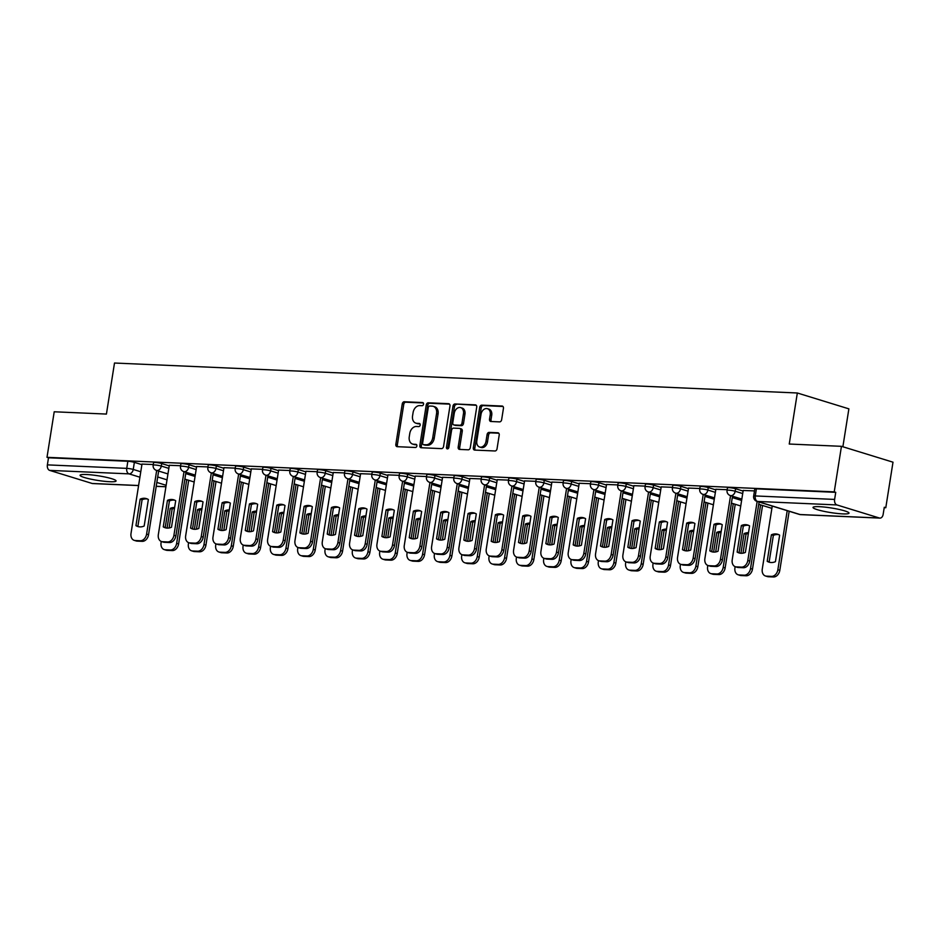 <?xml version="1.0" encoding="UTF-8"?>
<svg xmlns="http://www.w3.org/2000/svg" width="940" height="940" viewBox="0 0 940 940"><rect width="100%" height="100%" fill="white"/><g stroke="black" fill="none" stroke-linecap="round" stroke-linejoin="round"><path stroke-width="1.41" d="M423.552 404.177A1.61 1.187 -72.9 0 0 422.601 402.555L404.329 401.756A2.291 1.692 -72.9 0 0 402.25 403.918L395.846 444.362A2.291 1.692 -72.9 0 0 396.892 446.629A2.291 1.692 -72.9 0 0 397.209 446.688L415.48 447.487A1.61 1.187 -72.9 0 0 415.974 444.338L413.612 444.232A7.344 5.429 -72.9 0 1 412.589 444.056A7.344 5.429 -72.9 0 1 409.253 436.806L409.781 433.434A7.344 5.429 -72.9 0 1 416.42 426.49L418.794 426.596A1.61 1.187 -72.9 0 0 419.287 423.447L416.925 423.341A7.344 5.429 -72.9 0 1 415.903 423.164A7.344 5.429 -72.9 0 1 412.554 415.915L413.095 412.543A7.344 5.429 -72.9 0 1 419.734 405.598L422.095 405.692A1.61 1.187 -72.9 0 0 423.552 404.177M86.351 474.512A18.224 2.315 -171 0 0 80.076 475.264A18.224 2.315 -171 0 0 90.393 479.048A18.224 2.315 -171 0 0 109.804 481.727A18.224 2.315 -171 0 0 116.078 480.974A18.224 2.315 -171 0 0 105.762 477.191A18.224 2.315 -171 0 0 86.351 474.512M819.292 506.672A18.224 2.315 -171 0 0 813.018 507.436A18.224 2.315 -171 0 0 823.323 511.207A18.224 2.315 -171 0 0 842.734 513.886A18.224 2.315 -171 0 0 849.008 513.134A18.224 2.315 -171 0 0 838.692 509.351A18.224 2.315 -171 0 0 819.292 506.672M499.575 421.884A2.291 1.692 -72.9 0 0 501.643 419.71L503.44 408.36A2.291 1.692 -72.9 0 0 502.395 406.092A2.291 1.692 -72.9 0 0 502.078 406.045L481.785 405.152A2.291 1.692 -72.9 0 0 479.717 407.326L473.314 447.757A2.291 1.692 -72.9 0 0 474.348 450.025A2.291 1.692 -72.9 0 0 474.677 450.084L494.957 450.977A2.291 1.692 -72.9 0 0 497.037 448.803L499.211 435.103A2.291 1.692 -72.9 0 0 498.165 432.835A2.291 1.692 -72.9 0 0 497.848 432.776L489.164 432.4A2.291 1.692 -72.9 0 0 487.085 434.562L486.004 441.365A6.133 4.535 -72.9 0 1 479.6 447.029A6.133 4.535 -72.9 0 1 476.815 440.954L481.022 414.34A6.133 4.535 -72.9 0 1 487.425 408.677A6.133 4.535 -72.9 0 1 490.222 414.74L489.517 419.181A2.291 1.692 -72.9 0 0 490.562 421.449A2.291 1.692 -72.9 0 0 490.892 421.496L499.575 421.884M47 457.322L54.215 411.779L106.42 414.07L114.504 363.028L797.332 392.99L789.248 444.032L841.453 446.324L834.238 491.867L47 457.322L48.504 457.78L47.376 464.877L126.736 468.367A4.676 0.599 9 0 1 133.245 469.448L140.777 471.763M449.966 406.021A2.291 1.692 -72.9 0 0 448.921 403.754A2.291 1.692 -72.9 0 0 448.603 403.695L428.311 402.802A2.291 1.692 -72.9 0 0 426.243 404.976L419.828 445.419A2.291 1.692 -72.9 0 0 420.873 447.687A2.291 1.692 -72.9 0 0 421.19 447.734L441.483 448.627A2.291 1.692 -72.9 0 0 443.562 446.453L449.966 406.021M455.054 403.977L475.335 404.87A2.291 1.692 -72.9 0 1 475.663 404.917A2.291 1.692 -72.9 0 1 476.709 407.185L470.294 447.628A2.291 1.692 -72.9 0 1 468.226 449.802L459.543 449.414A2.291 1.692 -72.9 0 1 459.225 449.367A2.291 1.692 -72.9 0 1 458.18 447.099L460.776 430.696A2.291 1.692 -72.9 0 0 459.731 428.429A2.291 1.692 -72.9 0 0 459.413 428.37L453.656 428.123A2.291 1.692 -72.9 0 0 451.576 430.297L448.873 447.37A1.61 1.187 -72.9 0 1 446.465 447.264L452.974 406.151A2.291 1.692 -72.9 0 1 455.054 403.977L476.251 405.305M841.453 446.324L893 462.186L885.786 507.729L884.223 507.659M842.875 446.759L848.879 408.853L797.332 392.99M834.238 491.867L835.742 492.337L834.614 499.422A4.676 3.09 92.5 0 0 836.894 504.933L879.429 518.022A4.676 3.09 92.5 0 0 879.946 518.105A4.676 3.09 92.5 0 0 883.154 514.368L884.282 507.271L885.786 507.729M48.504 457.78L127.852 461.27A4.676 0.599 9 0 1 134.361 462.351L141.893 464.666M138.579 485.581L92.708 483.56A4.676 3.09 -87.5 0 1 92.191 483.477L49.655 470.388A4.676 3.09 -87.5 0 1 47.376 464.877M180.609 465.723L169.317 465.288M207.94 466.922L196.648 466.487M235.258 468.12L223.967 467.685M262.589 469.319L251.297 468.884M289.92 470.517L278.628 470.082M317.25 471.716L305.947 471.281M344.569 472.914L333.277 472.491M371.899 474.124L360.607 473.69M399.23 475.323L387.938 474.888M426.548 476.521L415.257 476.087M453.879 477.72L442.587 477.285M481.21 478.918L469.918 478.484M508.54 480.117L497.248 479.682M535.859 481.315L524.567 480.88M563.189 482.514L551.898 482.079M590.52 483.712L579.228 483.278M617.85 484.911L606.559 484.476M645.169 486.109L633.877 485.674M672.5 487.308L661.208 486.873M699.83 488.506L688.538 488.072M727.161 489.705L715.857 489.27M754.479 490.903L743.188 490.469M735.573 488.73L735.174 491.244A4.676 0.599 9 0 0 730.11 490.281A4.676 0.599 9 0 0 727.055 490.363L727.454 487.848A4.676 0.599 -171 0 1 730.509 487.766A4.676 0.599 -171 0 1 735.573 488.73L743.093 491.044M708.243 487.531L707.843 490.046A4.676 0.599 9 0 0 702.779 489.082A4.676 0.599 9 0 0 699.724 489.164L700.124 486.65A4.676 0.599 -171 0 1 703.179 486.568A4.676 0.599 -171 0 1 708.243 487.531L715.775 489.846M680.913 486.332L680.513 488.847A4.676 0.599 9 0 0 675.449 487.884A4.676 0.599 9 0 0 672.394 487.966L672.793 485.451A4.676 0.599 -171 0 1 675.848 485.369A4.676 0.599 -171 0 1 680.913 486.332L688.444 488.647M653.582 485.134L653.183 487.649A4.676 0.599 9 0 0 648.13 486.685A4.676 0.599 9 0 0 645.063 486.767L645.463 484.241A4.676 0.599 -171 0 1 648.53 484.171A4.676 0.599 -171 0 1 653.582 485.134L661.114 487.449M626.263 483.936L625.864 486.45A4.676 0.599 9 0 0 620.8 485.487A4.676 0.599 9 0 0 617.745 485.569L618.144 483.043A4.676 0.599 -171 0 1 621.199 482.972A4.676 0.599 -171 0 1 626.263 483.936L633.795 486.25M598.933 482.737L598.533 485.252A4.676 0.599 9 0 0 593.469 484.288A4.676 0.599 9 0 0 590.414 484.37L590.813 481.844A4.676 0.599 -171 0 1 593.869 481.774A4.676 0.599 -171 0 1 598.933 482.737L606.465 485.052M571.602 481.538L571.203 484.053A4.676 0.599 9 0 0 566.139 483.089A4.676 0.599 9 0 0 563.084 483.172L563.483 480.646A4.676 0.599 -171 0 1 566.538 480.575A4.676 0.599 -171 0 1 571.602 481.538L579.134 483.853M544.272 480.34L543.884 482.855A4.676 0.599 9 0 0 538.82 481.891A4.676 0.599 9 0 0 535.765 481.973L536.153 479.447A4.676 0.599 -171 0 1 539.219 479.377A4.676 0.599 -171 0 1 544.272 480.34L551.803 482.655M516.953 479.13L516.553 481.656A4.676 0.599 9 0 0 511.489 480.693A4.676 0.599 9 0 0 508.434 480.763L508.834 478.248A4.676 0.599 -171 0 1 511.889 478.178A4.676 0.599 -171 0 1 516.953 479.13L524.485 481.456M489.623 477.931L489.223 480.457A4.676 0.599 9 0 0 484.159 479.494A4.676 0.599 9 0 0 481.104 479.565L481.503 477.05A4.676 0.599 -171 0 1 484.558 476.968A4.676 0.599 -171 0 1 489.623 477.931L497.154 480.258M462.292 476.733L461.893 479.259A4.676 0.599 9 0 0 456.828 478.296A4.676 0.599 9 0 0 453.773 478.366L454.173 475.852A4.676 0.599 -171 0 1 457.228 475.769A4.676 0.599 -171 0 1 462.292 476.733L469.824 479.059M434.973 475.534L434.574 478.061A4.676 0.599 9 0 0 429.51 477.097A4.676 0.599 9 0 0 426.454 477.168L426.854 474.653A4.676 0.599 -171 0 1 429.909 474.571A4.676 0.599 -171 0 1 434.973 475.534L442.493 477.861M407.643 474.336L407.243 476.862A4.676 0.599 9 0 0 402.179 475.899A4.676 0.599 9 0 0 399.124 475.969L399.524 473.454A4.676 0.599 -171 0 1 402.579 473.372A4.676 0.599 -171 0 1 407.643 474.336L415.174 476.651M380.312 473.137L379.913 475.652A4.676 0.599 9 0 0 374.849 474.688A4.676 0.599 9 0 0 371.794 474.771L372.193 472.256A4.676 0.599 -171 0 1 375.248 472.174A4.676 0.599 -171 0 1 380.312 473.137L387.844 475.452M352.982 471.939L352.582 474.453A4.676 0.599 9 0 0 347.53 473.49A4.676 0.599 9 0 0 344.463 473.572L344.863 471.058A4.676 0.599 -171 0 1 347.918 470.975A4.676 0.599 -171 0 1 352.982 471.939L360.514 474.254M325.663 470.74L325.264 473.255A4.676 0.599 9 0 0 320.199 472.291A4.676 0.599 9 0 0 317.144 472.373L317.544 469.859A4.676 0.599 -171 0 1 320.599 469.777A4.676 0.599 -171 0 1 325.663 470.74L333.183 473.055M298.333 469.542L297.933 472.056A4.676 0.599 9 0 0 292.869 471.093A4.676 0.599 9 0 0 289.814 471.175L290.213 468.661A4.676 0.599 -171 0 1 293.268 468.578A4.676 0.599 -171 0 1 298.333 469.542L305.864 471.856M271.002 468.343L270.603 470.858A4.676 0.599 9 0 0 265.538 469.894A4.676 0.599 9 0 0 262.483 469.977L262.883 467.462A4.676 0.599 -171 0 1 265.938 467.38A4.676 0.599 -171 0 1 271.002 468.343L278.534 470.658M243.672 467.145L243.272 469.659A4.676 0.599 9 0 0 238.22 468.696A4.676 0.599 9 0 0 235.153 468.778L235.552 466.264A4.676 0.599 -171 0 1 238.619 466.181A4.676 0.599 -171 0 1 243.672 467.145L251.203 469.46M216.353 465.946L215.953 468.461A4.676 0.599 9 0 0 210.889 467.497A4.676 0.599 9 0 0 207.834 467.579L208.234 465.065A4.676 0.599 -171 0 1 211.288 464.983A4.676 0.599 -171 0 1 216.353 465.946L223.885 468.261M189.022 464.748L188.623 467.262A4.676 0.599 9 0 0 183.559 466.299A4.676 0.599 9 0 0 180.504 466.381L180.903 463.855A4.676 0.599 -171 0 1 183.958 463.784A4.676 0.599 -171 0 1 189.022 464.748L196.554 467.062M161.692 463.549L161.292 466.064A4.676 0.599 9 0 0 156.228 465.1A4.676 0.599 9 0 0 153.173 465.183L153.572 462.656A4.676 0.599 -171 0 1 156.628 462.586A4.676 0.599 -171 0 1 161.692 463.549L169.224 465.864M153.279 464.524L141.987 464.09M835.742 492.337L756.383 488.847A4.676 0.599 -171 0 0 754.773 489.047L753.657 496.144A4.676 0.599 9 0 1 755.266 495.944L834.614 499.422M415.903 423.164L417.407 423.635A7.344 5.429 -72.9 0 0 418.429 423.811L416.925 423.341M420.015 423.87L418.429 423.811M412.589 444.056L414.094 444.526A7.344 5.429 -72.9 0 0 415.116 444.702L413.612 444.232M416.714 444.773L415.116 444.702M423.329 402.978L405.833 402.214A2.291 1.692 -72.9 0 0 403.754 404.388L397.35 444.82A2.291 1.692 -72.9 0 0 397.808 446.712M449.508 404.13L429.815 403.272A2.291 1.692 -72.9 0 0 427.735 405.434L421.332 445.877A2.291 1.692 -72.9 0 0 421.79 447.757M429.709 406.033A1.61 1.187 -72.9 0 0 428.252 407.549L422.636 443.046A1.61 1.187 -72.9 0 0 423.588 444.679L426.079 444.785A7.344 5.429 -72.9 0 0 432.717 437.84L436.56 413.577A7.344 5.429 -72.9 0 0 433.223 406.315A7.344 5.429 -72.9 0 0 432.2 406.139L429.709 406.033M424.657 445.008A1.61 1.187 -72.9 0 0 425.091 445.137L423.588 444.679M433.223 406.315L434.727 406.773A7.344 5.429 -72.9 0 1 438.064 414.035L434.221 438.298A7.344 5.429 -72.9 0 1 427.582 445.243L425.091 445.137M460.917 428.84A2.291 1.692 -72.9 0 1 461.235 428.887A2.291 1.692 -72.9 0 1 462.28 431.155L459.684 447.558A2.291 1.692 -72.9 0 0 460.13 449.449M456.558 404.435A2.291 1.692 -72.9 0 0 454.478 406.609L447.969 447.722A1.61 1.187 -72.9 0 0 448.063 448.697M463.467 413.682A6.133 4.535 -72.9 0 0 460.671 407.608A6.133 4.535 -72.9 0 0 454.267 413.271L452.786 422.659A2.291 1.692 -72.9 0 0 453.832 424.927A2.291 1.692 -72.9 0 0 454.149 424.974L459.907 425.233A2.291 1.692 -72.9 0 0 461.987 423.059L463.467 413.682L464.971 414.14A6.133 4.535 -72.9 0 0 462.174 408.078L460.671 407.608M455.042 425.244A2.291 1.692 -72.9 0 0 455.336 425.385A2.291 1.692 -72.9 0 0 455.653 425.444L454.149 424.974M464.971 414.14L463.49 423.517A2.291 1.692 -72.9 0 1 461.411 425.691L455.653 425.444M487.425 408.677L488.929 409.135A6.133 4.535 -72.9 0 1 491.726 415.198L491.021 419.639A2.291 1.692 -72.9 0 0 491.479 421.52M479.6 447.029L481.104 447.487A6.133 4.535 -72.9 0 0 487.507 441.823L486.004 441.365M498.752 433.211L490.668 432.858A2.291 1.692 -72.9 0 0 488.589 435.032L487.507 441.823M502.982 406.48L483.289 405.61A2.291 1.692 -72.9 0 0 481.221 407.784L474.806 448.227A2.291 1.692 -72.9 0 0 475.264 450.107M174.617 507.541A14.605 10.798 -72.9 0 0 170.199 508.411L167.073 528.092M161.257 541.452L161.069 542.674A7.015 5.182 -72.9 0 0 164.253 549.606A7.015 5.182 -72.9 0 0 165.229 549.771L170.316 549.994A7.015 5.182 -72.9 0 0 176.65 543.355L186.731 479.706M174.499 508.27A14.605 10.798 -72.9 0 0 172.149 509.01L169.141 527.963M188.693 480.305L178.612 543.955A7.015 5.182 107.1 0 1 172.267 550.593L167.191 550.37A7.015 5.182 107.1 0 1 166.216 550.206L164.253 549.606M172.149 509.01L170.199 508.411M140.142 499.152A14.605 10.798 107.1 0 1 146.452 498.635A14.605 10.798 107.1 0 1 148.367 499.516L144.173 526.024A14.605 10.798 107.1 0 1 137.863 526.553A14.605 10.798 107.1 0 1 135.936 525.672L140.142 499.152L142.093 499.751A14.605 10.798 107.1 0 1 147.404 498.999M142.093 499.751L137.898 526.271A14.605 10.798 107.1 0 0 138.862 526.788M158.637 471.058L148.555 534.707A7.015 5.182 107.1 0 1 142.21 541.346L137.134 541.123A7.015 5.182 107.1 0 1 136.159 540.947L134.197 540.347A7.015 5.182 -72.9 0 0 135.172 540.524L140.26 540.747A7.015 5.182 -72.9 0 0 146.593 534.108L148.555 534.707M141.999 464.031L131.013 533.427A7.015 5.182 -72.9 0 0 134.197 540.347M156.675 470.458L146.593 534.108M135.936 525.672L137.898 526.271M201.947 508.74A14.605 10.798 -72.9 0 0 197.518 509.609L194.404 529.29M188.588 542.65L188.388 543.872A7.015 5.182 -72.9 0 0 191.584 550.805A7.015 5.182 -72.9 0 0 192.559 550.969L197.635 551.192A7.015 5.182 -72.9 0 0 203.98 544.554L214.062 480.904M201.83 509.468A14.605 10.798 -72.9 0 0 199.48 510.209L196.472 529.161M216.012 481.503L205.93 545.153A7.015 5.182 107.1 0 1 199.597 551.792L194.51 551.569A7.015 5.182 107.1 0 1 193.534 551.404L191.584 550.805M199.48 510.209L197.518 509.609M229.278 509.938A14.605 10.798 -72.9 0 0 224.848 510.808L221.734 530.489M215.906 543.849L215.718 545.071A7.015 5.182 -72.9 0 0 218.914 552.003A7.015 5.182 -72.9 0 0 219.889 552.168L224.966 552.391A7.015 5.182 -72.9 0 0 231.311 545.752L241.392 482.103M229.16 510.667A14.605 10.798 -72.9 0 0 226.799 511.407L223.802 530.36M243.343 482.702L233.261 546.351A7.015 5.182 107.1 0 1 226.916 552.99L221.84 552.767A7.015 5.182 107.1 0 1 220.865 552.603L218.914 552.003M226.799 511.407L224.848 510.808M256.596 511.137A14.605 10.798 -72.9 0 0 252.179 512.006L249.065 531.688M243.237 545.047L243.049 546.269A7.015 5.182 -72.9 0 0 246.245 553.202A7.015 5.182 -72.9 0 0 247.208 553.366L252.296 553.59A7.015 5.182 -72.9 0 0 258.641 546.951L268.723 483.301M256.479 511.865A14.605 10.798 -72.9 0 0 254.129 512.606L251.133 531.558M270.673 483.9L260.591 547.55A7.015 5.182 107.1 0 1 254.246 554.189L249.171 553.966A7.015 5.182 107.1 0 1 248.195 553.801L246.245 553.202M254.129 512.606L252.179 512.006M167.461 500.35A14.605 10.798 107.1 0 1 173.783 499.833A14.605 10.798 107.1 0 1 175.698 500.714L171.503 527.222A14.605 10.798 107.1 0 1 165.193 527.751A14.605 10.798 107.1 0 1 163.266 526.87L167.461 500.35L169.423 500.961A14.605 10.798 107.1 0 1 174.734 500.197M169.423 500.961L165.217 527.469A14.605 10.798 107.1 0 0 166.18 527.986M185.956 472.256L175.874 535.906A7.015 5.182 107.1 0 1 169.541 542.545L164.453 542.321A7.015 5.182 107.1 0 1 163.478 542.157L161.527 541.546A7.015 5.182 -72.9 0 0 162.503 541.722L167.579 541.945A7.015 5.182 -72.9 0 0 173.924 535.307L175.874 535.906M169.329 465.23L158.331 534.625A7.015 5.182 -72.9 0 0 161.527 541.546M184.005 471.657L173.924 535.307M163.266 526.87L165.217 527.469M194.792 501.549A14.605 10.798 107.1 0 1 201.101 501.032A14.605 10.798 107.1 0 1 203.028 501.913L198.822 528.421A14.605 10.798 107.1 0 1 192.512 528.95A14.605 10.798 107.1 0 1 190.597 528.069L194.792 501.549L196.742 502.16A14.605 10.798 107.1 0 1 202.065 501.396M196.742 502.16L192.547 528.668A14.605 10.798 107.1 0 0 193.511 529.185M213.286 473.454L203.204 537.104A7.015 5.182 107.1 0 1 196.859 543.743L191.784 543.52A7.015 5.182 107.1 0 1 190.808 543.355L188.858 542.744A7.015 5.182 -72.9 0 0 189.833 542.921L194.909 543.144A7.015 5.182 -72.9 0 0 201.254 536.505L203.204 537.104M196.648 466.428L185.662 535.823A7.015 5.182 -72.9 0 0 188.858 542.744M211.336 472.855L201.254 536.505M190.597 528.069L192.547 528.668M222.122 502.747A14.605 10.798 107.1 0 1 228.432 502.23A14.605 10.798 107.1 0 1 230.359 503.112L226.152 529.62A14.605 10.798 107.1 0 1 219.843 530.148A14.605 10.798 107.1 0 1 217.927 529.267L222.122 502.747L224.072 503.358A14.605 10.798 107.1 0 1 229.395 502.595M224.072 503.358L219.878 529.866A14.605 10.798 107.1 0 0 220.841 530.383M240.617 474.653L230.535 538.303A7.015 5.182 107.1 0 1 224.19 544.942L219.114 544.718A7.015 5.182 107.1 0 1 218.139 544.554L216.188 543.943A7.015 5.182 -72.9 0 0 217.152 544.119L222.239 544.342A7.015 5.182 -72.9 0 0 228.584 537.704L230.535 538.303M223.979 467.627L212.992 537.022A7.015 5.182 -72.9 0 0 216.188 543.943M238.666 474.054L228.584 537.704M217.927 529.267L219.878 529.866M283.927 512.335A14.605 10.798 -72.9 0 0 279.509 513.205L276.384 532.886M270.567 546.258L270.379 547.468A7.015 5.182 -72.9 0 0 273.563 554.4A7.015 5.182 -72.9 0 0 274.539 554.565L279.627 554.788A7.015 5.182 -72.9 0 0 285.96 548.149L296.041 484.5M283.81 513.064A14.605 10.798 -72.9 0 0 281.459 513.804L278.452 532.757M298.004 485.111L287.922 548.749A7.015 5.182 107.1 0 1 281.577 555.387L276.489 555.164A7.015 5.182 107.1 0 1 275.526 555L273.563 554.4M281.459 513.804L279.509 513.205M311.257 513.546A14.605 10.798 -72.9 0 0 306.828 514.403L303.714 534.085M297.898 547.456L297.698 548.666A7.015 5.182 -72.9 0 0 300.894 555.599A7.015 5.182 -72.9 0 0 301.869 555.763L306.945 555.986A7.015 5.182 -72.9 0 0 313.29 549.348L323.372 485.698M311.14 514.262A14.605 10.798 -72.9 0 0 308.79 515.003L305.782 533.955M325.322 486.309L315.241 549.947A7.015 5.182 107.1 0 1 308.907 556.586L303.82 556.363A7.015 5.182 107.1 0 1 302.845 556.198L300.894 555.599M308.79 515.003L306.828 514.403M249.453 503.957A14.605 10.798 107.1 0 1 255.762 503.429A14.605 10.798 107.1 0 1 257.678 504.31L253.483 530.83A14.605 10.798 107.1 0 1 247.173 531.347A14.605 10.798 107.1 0 1 245.246 530.466L249.453 503.957L251.403 504.557A14.605 10.798 107.1 0 1 256.714 503.793M251.403 504.557L247.208 531.065A14.605 10.798 107.1 0 0 248.172 531.582M267.947 475.852L257.865 539.501A7.015 5.182 107.1 0 1 251.52 546.14L246.433 545.917A7.015 5.182 107.1 0 1 245.469 545.752L243.507 545.153A7.015 5.182 -72.9 0 0 244.482 545.317L249.57 545.541A7.015 5.182 -72.9 0 0 255.903 538.902L257.865 539.501M251.309 468.825L240.311 538.221A7.015 5.182 -72.9 0 0 243.507 545.153M265.985 475.252L255.903 538.902M245.246 530.466L247.208 531.065M276.771 505.156A14.605 10.798 107.1 0 1 283.093 504.627A14.605 10.798 107.1 0 1 285.008 505.509L280.813 532.028A14.605 10.798 107.1 0 1 274.492 532.545A14.605 10.798 107.1 0 1 272.577 531.664L276.771 505.156L278.733 505.755A14.605 10.798 107.1 0 1 284.045 504.991M278.733 505.755L274.527 532.263A14.605 10.798 107.1 0 0 275.49 532.78M295.266 477.05L285.184 540.7A7.015 5.182 107.1 0 1 278.851 547.339L273.763 547.115A7.015 5.182 107.1 0 1 272.788 546.951L270.838 546.351A7.015 5.182 -72.9 0 0 271.813 546.516L276.889 546.739A7.015 5.182 -72.9 0 0 283.234 540.101L285.184 540.7M278.639 470.024L267.642 539.419A7.015 5.182 -72.9 0 0 270.838 546.351M293.315 476.451L283.234 540.101M272.577 531.664L274.527 532.263M338.576 514.744A14.605 10.798 -72.9 0 0 334.158 515.602L331.045 535.283M325.216 548.654L325.029 549.865A7.015 5.182 -72.9 0 0 328.224 556.797A7.015 5.182 -72.9 0 0 329.2 556.962L334.276 557.185A7.015 5.182 -72.9 0 0 340.621 550.546L350.702 486.897M338.471 515.461A14.605 10.798 -72.9 0 0 336.109 516.201L333.113 535.154M352.653 487.507L342.571 551.157A7.015 5.182 107.1 0 1 336.226 557.784L331.15 557.561A7.015 5.182 107.1 0 1 330.175 557.397L328.224 556.797M336.109 516.201L334.158 515.602M365.907 515.942A14.605 10.798 -72.9 0 0 361.489 516.8L358.375 536.481M352.547 549.853L352.359 551.063A7.015 5.182 -72.9 0 0 355.543 557.996A7.015 5.182 -72.9 0 0 356.519 558.16L361.606 558.384A7.015 5.182 -72.9 0 0 367.951 551.745L378.033 488.107M365.789 516.659A14.605 10.798 -72.9 0 0 363.439 517.399L360.443 536.352M379.983 488.706L369.902 552.356A7.015 5.182 107.1 0 1 363.557 558.983L358.481 558.76A7.015 5.182 107.1 0 1 357.505 558.595L355.543 557.996M363.439 517.399L361.489 516.8M393.237 517.141A14.605 10.798 -72.9 0 0 388.819 517.999L385.694 537.68M379.878 551.052L379.678 552.262A7.015 5.182 -72.9 0 0 382.874 559.194A7.015 5.182 -72.9 0 0 383.849 559.359L388.925 559.582A7.015 5.182 -72.9 0 0 395.27 552.943L405.352 489.305M393.12 517.87A14.605 10.798 -72.9 0 0 390.77 518.598L387.762 537.551M407.314 489.905L397.232 553.554A7.015 5.182 107.1 0 1 390.887 560.181L385.799 559.958A7.015 5.182 107.1 0 1 384.836 559.793L382.874 559.194M390.77 518.598L388.819 517.999M420.568 518.34A14.605 10.798 -72.9 0 0 416.138 519.197L413.024 538.879M407.208 552.25L407.008 553.46A7.015 5.182 -72.9 0 0 410.204 560.393A7.015 5.182 -72.9 0 0 411.18 560.557L416.255 560.78A7.015 5.182 -72.9 0 0 422.601 554.154L432.682 490.504M420.45 519.068A14.605 10.798 -72.9 0 0 418.1 519.797L415.092 538.761M434.632 491.103L424.551 554.753A7.015 5.182 107.1 0 1 418.206 561.38L413.13 561.168A7.015 5.182 107.1 0 1 412.155 560.992L410.204 560.393M418.1 519.797L416.138 519.197M447.887 519.538A14.605 10.798 -72.9 0 0 443.469 520.396L440.355 540.077M434.527 553.448L434.339 554.659A7.015 5.182 -72.9 0 0 437.535 561.591A7.015 5.182 -72.9 0 0 438.51 561.756L443.586 561.979A7.015 5.182 -72.9 0 0 449.931 555.352L460.013 491.702M447.781 520.266A14.605 10.798 -72.9 0 0 445.419 520.995L442.423 539.96M461.963 492.302L451.882 555.951A7.015 5.182 107.1 0 1 445.537 562.59L440.461 562.367A7.015 5.182 107.1 0 1 439.485 562.191L437.535 561.591M445.419 520.995L443.469 520.396M475.217 520.736A14.605 10.798 -72.9 0 0 470.799 521.594L467.673 541.276M461.857 554.647L461.669 555.857A7.015 5.182 -72.9 0 0 464.853 562.79A7.015 5.182 -72.9 0 0 465.829 562.954L470.916 563.178A7.015 5.182 -72.9 0 0 477.25 556.551L487.331 492.901M475.099 521.465A14.605 10.798 -72.9 0 0 472.75 522.194L469.753 541.158M489.294 493.5L479.212 557.15A7.015 5.182 107.1 0 1 472.867 563.788L467.791 563.565A7.015 5.182 107.1 0 1 466.816 563.389L464.853 562.79M472.75 522.194L470.799 521.594M502.548 521.935A14.605 10.798 -72.9 0 0 498.13 522.793L495.004 542.474M489.188 555.846L488.988 557.056A7.015 5.182 -72.9 0 0 492.184 563.988A7.015 5.182 -72.9 0 0 493.159 564.164L498.235 564.376A7.015 5.182 -72.9 0 0 504.58 557.749L514.662 494.099M502.43 522.663A14.605 10.798 -72.9 0 0 500.08 523.392L497.072 542.356M516.612 494.699L506.543 558.348A7.015 5.182 107.1 0 1 500.197 564.987L495.11 564.764A7.015 5.182 107.1 0 1 494.135 564.587L492.184 563.988M500.08 523.392L498.13 522.793M529.878 523.134A14.605 10.798 -72.9 0 0 525.448 523.991L522.335 543.673M516.506 557.044L516.319 558.266A7.015 5.182 -72.9 0 0 519.514 565.187A7.015 5.182 -72.9 0 0 520.49 565.363L525.566 565.586A7.015 5.182 -72.9 0 0 531.911 558.947L541.992 495.298M529.761 523.862A14.605 10.798 -72.9 0 0 527.411 524.591L524.403 543.555M543.943 495.897L533.861 559.547A7.015 5.182 107.1 0 1 527.516 566.186L522.44 565.962A7.015 5.182 107.1 0 1 521.465 565.786L519.514 565.187M527.411 524.591L525.448 523.991M304.102 506.355A14.605 10.798 107.1 0 1 310.412 505.826A14.605 10.798 107.1 0 1 312.339 506.707L308.132 533.227A14.605 10.798 107.1 0 1 301.822 533.744A14.605 10.798 107.1 0 1 299.907 532.863L304.102 506.355L306.052 506.954A14.605 10.798 107.1 0 1 311.375 506.19M306.052 506.954L301.857 533.462A14.605 10.798 107.1 0 0 302.821 533.979M322.596 478.248L312.515 541.898A7.015 5.182 107.1 0 1 306.17 548.537L301.094 548.314A7.015 5.182 107.1 0 1 300.118 548.149L298.168 547.55A7.015 5.182 -72.9 0 0 299.143 547.715L304.219 547.938A7.015 5.182 -72.9 0 0 310.564 541.299L312.515 541.898M305.958 471.222L294.972 540.618A7.015 5.182 -72.9 0 0 298.168 547.55M320.646 477.649L310.564 541.299M299.907 532.863L301.857 533.462M331.432 507.553A14.605 10.798 107.1 0 1 337.742 507.024A14.605 10.798 107.1 0 1 339.669 507.906L335.463 534.425A14.605 10.798 107.1 0 1 329.153 534.942A14.605 10.798 107.1 0 1 327.226 534.061L331.432 507.553L333.383 508.152A14.605 10.798 107.1 0 1 338.706 507.389M333.383 508.152L329.188 534.66A14.605 10.798 107.1 0 0 330.152 535.177M349.927 479.447L339.845 543.097A7.015 5.182 107.1 0 1 333.5 549.736L328.424 549.512A7.015 5.182 107.1 0 1 327.449 549.348L325.487 548.749A7.015 5.182 -72.9 0 0 326.462 548.913L331.55 549.136A7.015 5.182 -72.9 0 0 337.895 542.498L339.845 543.097M333.289 472.421L322.303 541.816A7.015 5.182 -72.9 0 0 325.487 548.749M347.964 478.848L337.895 542.498M327.226 534.061L329.188 534.66M358.763 508.752A14.605 10.798 107.1 0 1 365.072 508.235A14.605 10.798 107.1 0 1 366.988 509.116L362.793 535.624A14.605 10.798 107.1 0 1 356.483 536.141A14.605 10.798 107.1 0 1 354.556 535.26L358.763 508.752L360.713 509.351A14.605 10.798 107.1 0 1 366.024 508.587M360.713 509.351L356.507 535.859A14.605 10.798 107.1 0 0 357.47 536.376M377.245 480.646L367.176 544.295A7.015 5.182 107.1 0 1 360.831 550.934L355.743 550.711A7.015 5.182 107.1 0 1 354.768 550.546L352.817 549.947A7.015 5.182 -72.9 0 0 353.793 550.111L358.869 550.335A7.015 5.182 -72.9 0 0 365.214 543.696L367.176 544.295M360.619 473.619L349.621 543.014A7.015 5.182 -72.9 0 0 352.817 549.947M375.295 480.046L365.214 543.696M354.556 535.26L356.507 535.859M386.082 509.95A14.605 10.798 107.1 0 1 392.403 509.433A14.605 10.798 107.1 0 1 394.318 510.314L390.123 536.822A14.605 10.798 107.1 0 1 383.802 537.339A14.605 10.798 107.1 0 1 381.887 536.458L386.082 509.95L388.044 510.549A14.605 10.798 107.1 0 1 393.355 509.786M388.044 510.549L383.837 537.057A14.605 10.798 107.1 0 0 384.801 537.574M404.576 481.856L394.495 545.494A7.015 5.182 107.1 0 1 388.149 552.133L383.073 551.909A7.015 5.182 107.1 0 1 382.098 551.745L380.148 551.145A7.015 5.182 -72.9 0 0 381.123 551.31L386.199 551.533A7.015 5.182 -72.9 0 0 392.544 544.894L394.495 545.494M387.95 474.818L376.952 544.213A7.015 5.182 -72.9 0 0 380.148 551.145M402.626 481.245L392.544 544.894M381.887 536.458L383.837 537.057M413.412 511.149A14.605 10.798 107.1 0 1 419.722 510.632A14.605 10.798 107.1 0 1 421.649 511.513L417.442 538.021A14.605 10.798 107.1 0 1 411.132 538.538A14.605 10.798 107.1 0 1 409.217 537.657L413.412 511.149L415.363 511.748A14.605 10.798 107.1 0 1 420.685 510.996M415.363 511.748L411.168 538.256A14.605 10.798 107.1 0 0 412.131 538.773M431.906 483.054L421.825 546.704A7.015 5.182 107.1 0 1 415.48 553.331L410.404 553.108A7.015 5.182 107.1 0 1 409.429 552.943L407.478 552.344A7.015 5.182 -72.9 0 0 408.454 552.509L413.529 552.732A7.015 5.182 -72.9 0 0 419.875 546.093L421.825 546.704M415.269 476.028L404.282 545.412A7.015 5.182 -72.9 0 0 407.478 552.344M429.956 482.443L419.875 546.093M409.217 537.657L411.168 538.256M440.743 512.347A14.605 10.798 107.1 0 1 447.052 511.83A14.605 10.798 107.1 0 1 448.968 512.711L444.773 539.219A14.605 10.798 107.1 0 1 438.463 539.736A14.605 10.798 107.1 0 1 436.536 538.855L440.743 512.347L442.693 512.946A14.605 10.798 107.1 0 1 448.004 512.194M442.693 512.946L438.498 539.454A14.605 10.798 107.1 0 0 439.462 539.971M459.237 484.253L449.156 547.903A7.015 5.182 107.1 0 1 442.811 554.529L437.735 554.306A7.015 5.182 107.1 0 1 436.759 554.142L434.797 553.543A7.015 5.182 -72.9 0 0 435.772 553.707L440.86 553.93A7.015 5.182 -72.9 0 0 447.193 547.292L449.156 547.903M442.599 477.226L431.613 546.61A7.015 5.182 -72.9 0 0 434.797 553.543M457.275 483.642L447.193 547.292M436.536 538.855L438.498 539.454M468.061 513.546A14.605 10.798 107.1 0 1 474.383 513.029A14.605 10.798 107.1 0 1 476.298 513.91L472.103 540.418A14.605 10.798 107.1 0 1 465.794 540.935A14.605 10.798 107.1 0 1 463.866 540.053L468.061 513.546L470.024 514.145A14.605 10.798 107.1 0 1 475.335 513.393M470.024 514.145L465.817 540.653A14.605 10.798 107.1 0 0 466.781 541.182M486.556 485.451L476.474 549.101A7.015 5.182 107.1 0 1 470.141 555.728L465.053 555.505A7.015 5.182 107.1 0 1 464.078 555.34L462.128 554.741A7.015 5.182 -72.9 0 0 463.103 554.905L468.179 555.129A7.015 5.182 -72.9 0 0 474.524 548.49L476.474 549.101M469.93 478.425L458.931 547.809A7.015 5.182 -72.9 0 0 462.128 554.741M484.605 484.852L474.524 548.49M463.866 540.053L465.817 540.653M495.392 514.744A14.605 10.798 107.1 0 1 501.702 514.227A14.605 10.798 107.1 0 1 503.629 515.108L499.434 541.616A14.605 10.798 107.1 0 1 493.112 542.133A14.605 10.798 107.1 0 1 491.197 541.252L495.392 514.744L497.342 515.343A14.605 10.798 107.1 0 1 502.665 514.591M497.342 515.343L493.147 541.851A14.605 10.798 107.1 0 0 494.111 542.38M513.886 486.65L503.805 550.299A7.015 5.182 107.1 0 1 497.46 556.927L492.384 556.703A7.015 5.182 107.1 0 1 491.409 556.539L489.458 555.939A7.015 5.182 -72.9 0 0 490.433 556.104L495.509 556.327A7.015 5.182 -72.9 0 0 501.854 549.7L503.805 550.299M497.248 479.623L486.262 549.007A7.015 5.182 -72.9 0 0 489.458 555.939M511.936 486.051L501.854 549.7M491.197 541.252L493.147 541.851M557.197 524.332A14.605 10.798 -72.9 0 0 552.779 525.19L549.665 544.883M543.837 558.243L543.649 559.465A7.015 5.182 -72.9 0 0 546.845 566.385A7.015 5.182 -72.9 0 0 547.82 566.562L552.896 566.785A7.015 5.182 -72.9 0 0 559.241 560.146L569.323 496.496M557.091 525.061A14.605 10.798 -72.9 0 0 554.729 525.801L551.733 544.754M571.273 497.096L561.192 560.745A7.015 5.182 107.1 0 1 554.847 567.384L549.771 567.161A7.015 5.182 107.1 0 1 548.796 566.996L546.845 566.385M554.729 525.801L552.779 525.19M584.527 525.53A14.605 10.798 -72.9 0 0 580.109 526.388L576.984 546.081M571.168 559.441L570.98 560.663A7.015 5.182 -72.9 0 0 574.164 567.584A7.015 5.182 -72.9 0 0 575.139 567.76L580.227 567.983A7.015 5.182 -72.9 0 0 586.56 561.345L596.641 497.695M584.41 526.259A14.605 10.798 -72.9 0 0 582.06 526.999L579.052 545.952M598.604 498.294L588.522 561.944A7.015 5.182 107.1 0 1 582.177 568.582L577.101 568.359A7.015 5.182 107.1 0 1 576.126 568.195L574.164 567.584M582.06 526.999L580.109 526.388M611.858 526.729A14.605 10.798 -72.9 0 0 607.428 527.587L604.314 547.28M598.498 560.639L598.298 561.861A7.015 5.182 -72.9 0 0 601.494 568.782A7.015 5.182 -72.9 0 0 602.47 568.959L607.545 569.182A7.015 5.182 -72.9 0 0 613.891 562.543L623.972 498.893M611.74 527.457A14.605 10.798 -72.9 0 0 609.39 528.198L606.382 547.151M625.923 499.493L615.841 563.142A7.015 5.182 107.1 0 1 609.508 569.781L604.42 569.558A7.015 5.182 107.1 0 1 603.445 569.393L601.494 568.782M609.39 528.198L607.428 527.587M639.188 527.928A14.605 10.798 -72.9 0 0 634.759 528.797L631.645 548.478M625.817 561.838L625.629 563.06A7.015 5.182 -72.9 0 0 628.825 569.993A7.015 5.182 -72.9 0 0 629.8 570.157L634.876 570.38A7.015 5.182 -72.9 0 0 641.221 563.741L651.303 500.092M639.071 528.656A14.605 10.798 -72.9 0 0 636.709 529.396L633.713 548.349M653.253 500.691L643.172 564.341A7.015 5.182 107.1 0 1 636.827 570.98L631.75 570.756A7.015 5.182 107.1 0 1 630.775 570.592L628.825 569.993M636.709 529.396L634.759 528.797M666.507 529.126A14.605 10.798 -72.9 0 0 662.089 529.995L658.975 549.677M653.147 563.037L652.959 564.259A7.015 5.182 -72.9 0 0 656.155 571.191A7.015 5.182 -72.9 0 0 657.119 571.356L662.207 571.579A7.015 5.182 -72.9 0 0 668.552 564.94L678.633 501.29M666.389 529.855A14.605 10.798 -72.9 0 0 664.039 530.595L661.043 549.548M680.584 501.889L670.502 565.539A7.015 5.182 107.1 0 1 664.157 572.178L659.081 571.955A7.015 5.182 107.1 0 1 658.106 571.79L656.155 571.191M664.039 530.595L662.089 529.995M693.837 530.324A14.605 10.798 -72.9 0 0 689.42 531.194L686.294 550.875M680.478 564.235L680.29 565.457A7.015 5.182 -72.9 0 0 683.474 572.389A7.015 5.182 -72.9 0 0 684.449 572.554L689.537 572.777A7.015 5.182 -72.9 0 0 695.87 566.139L705.952 502.489M693.72 531.053A14.605 10.798 -72.9 0 0 691.37 531.793L688.362 550.746M707.914 503.088L697.832 566.738A7.015 5.182 107.1 0 1 691.488 573.377L686.4 573.153A7.015 5.182 107.1 0 1 685.436 572.989L683.474 572.389M691.37 531.793L689.42 531.194M522.722 515.942A14.605 10.798 107.1 0 1 529.032 515.426A14.605 10.798 107.1 0 1 530.959 516.307L526.753 542.815A14.605 10.798 107.1 0 1 520.443 543.332A14.605 10.798 107.1 0 1 518.528 542.451L522.722 515.942L524.673 516.542A14.605 10.798 107.1 0 1 529.995 515.79M524.673 516.542L520.478 543.062A14.605 10.798 107.1 0 0 521.442 543.579M541.217 487.848L531.135 551.498A7.015 5.182 107.1 0 1 524.79 558.137L519.714 557.913A7.015 5.182 107.1 0 1 518.739 557.737L516.788 557.138A7.015 5.182 -72.9 0 0 517.764 557.303L522.84 557.526A7.015 5.182 -72.9 0 0 529.185 550.899L531.135 551.498M524.579 480.822L513.593 550.206A7.015 5.182 -72.9 0 0 516.788 557.138M539.266 487.249L529.185 550.899M518.528 542.451L520.478 543.062M550.053 517.141A14.605 10.798 107.1 0 1 556.363 516.624A14.605 10.798 107.1 0 1 558.278 517.505L554.083 544.013A14.605 10.798 107.1 0 1 547.773 544.53A14.605 10.798 107.1 0 1 545.846 543.649L550.053 517.141L552.003 517.74A14.605 10.798 107.1 0 1 557.314 516.988M552.003 517.74L547.809 544.26A14.605 10.798 107.1 0 0 548.772 544.777M568.547 489.047L558.466 552.697A7.015 5.182 107.1 0 1 552.121 559.335L547.045 559.112A7.015 5.182 107.1 0 1 546.07 558.936L544.107 558.337A7.015 5.182 -72.9 0 0 545.082 558.501L550.17 558.724A7.015 5.182 -72.9 0 0 556.504 552.097L558.466 552.697M551.909 482.02L540.923 551.404A7.015 5.182 -72.9 0 0 544.107 558.337M566.585 488.447L556.504 552.097M545.846 543.649L547.809 544.26M577.371 518.34A14.605 10.798 107.1 0 1 583.693 517.822A14.605 10.798 107.1 0 1 585.608 518.704L581.413 545.212A14.605 10.798 107.1 0 1 575.104 545.74A14.605 10.798 107.1 0 1 573.177 544.847L577.371 518.34L579.334 518.939A14.605 10.798 107.1 0 1 584.645 518.187M579.334 518.939L575.127 545.459A14.605 10.798 107.1 0 0 576.091 545.976M595.866 490.245L585.785 553.895A7.015 5.182 107.1 0 1 579.451 560.534L574.364 560.311A7.015 5.182 107.1 0 1 573.388 560.134L571.438 559.535A7.015 5.182 -72.9 0 0 572.413 559.699L577.489 559.923A7.015 5.182 -72.9 0 0 583.834 553.296L585.785 553.895M579.24 483.219L568.242 552.603A7.015 5.182 -72.9 0 0 571.438 559.535M593.915 489.646L583.834 553.296M573.177 544.847L575.127 545.459M604.702 519.538A14.605 10.798 107.1 0 1 611.012 519.021A14.605 10.798 107.1 0 1 612.939 519.902L608.744 546.41A14.605 10.798 107.1 0 1 602.423 546.939A14.605 10.798 107.1 0 1 600.507 546.058L604.702 519.538L606.652 520.137A14.605 10.798 107.1 0 1 611.975 519.385M606.652 520.137L602.458 546.657A14.605 10.798 107.1 0 0 603.421 547.174M623.197 491.444L613.115 555.094A7.015 5.182 107.1 0 1 606.77 561.732L601.694 561.509A7.015 5.182 107.1 0 1 600.719 561.333L598.768 560.734A7.015 5.182 -72.9 0 0 599.744 560.91L604.82 561.133A7.015 5.182 -72.9 0 0 611.164 554.494L613.115 555.094M606.559 484.417L595.572 553.813A7.015 5.182 -72.9 0 0 598.768 560.734M621.246 490.845L611.164 554.494M600.507 546.058L602.458 546.657M632.033 520.736A14.605 10.798 107.1 0 1 638.342 520.22A14.605 10.798 107.1 0 1 640.269 521.101L636.063 547.609A14.605 10.798 107.1 0 1 629.753 548.138A14.605 10.798 107.1 0 1 627.838 547.256L632.033 520.736L633.983 521.347A14.605 10.798 107.1 0 1 639.306 520.584M633.983 521.347L629.788 547.856A14.605 10.798 107.1 0 0 630.752 548.373M650.527 492.642L640.445 556.292A7.015 5.182 107.1 0 1 634.101 562.931L629.025 562.707A7.015 5.182 107.1 0 1 628.049 562.543L626.099 561.932A7.015 5.182 -72.9 0 0 627.062 562.108L632.15 562.332A7.015 5.182 -72.9 0 0 638.495 555.693L640.445 556.292M633.889 485.616L622.903 555.011A7.015 5.182 -72.9 0 0 626.099 561.932M648.577 492.043L638.495 555.693M627.838 547.256L629.788 547.856M659.363 521.935A14.605 10.798 107.1 0 1 665.673 521.418A14.605 10.798 107.1 0 1 667.588 522.299L663.393 548.807A14.605 10.798 107.1 0 1 657.084 549.336A14.605 10.798 107.1 0 1 655.157 548.455L659.363 521.935L661.314 522.546A14.605 10.798 107.1 0 1 666.625 521.782M661.314 522.546L657.119 549.054A14.605 10.798 107.1 0 0 658.082 549.571M677.857 493.841L667.776 557.49A7.015 5.182 107.1 0 1 661.431 564.129L656.343 563.906A7.015 5.182 107.1 0 1 655.38 563.741L653.418 563.13A7.015 5.182 -72.9 0 0 654.393 563.307L659.481 563.53A7.015 5.182 -72.9 0 0 665.814 556.891L667.776 557.49M661.22 486.814L650.221 556.21A7.015 5.182 -72.9 0 0 653.418 563.13M675.895 493.241L665.814 556.891M655.157 548.455L657.119 549.054M721.168 531.523A14.605 10.798 -72.9 0 0 716.738 532.393L713.625 552.074M707.808 565.434L707.609 566.655A7.015 5.182 -72.9 0 0 710.805 573.588A7.015 5.182 -72.9 0 0 711.78 573.753L716.856 573.976A7.015 5.182 -72.9 0 0 723.201 567.337L733.282 503.687M721.05 532.252A14.605 10.798 -72.9 0 0 718.701 532.992L715.693 551.945M735.233 504.287L725.151 567.936A7.015 5.182 107.1 0 1 718.818 574.575L713.73 574.352A7.015 5.182 107.1 0 1 712.755 574.187L710.805 573.588M718.701 532.992L716.738 532.393M686.682 523.134A14.605 10.798 107.1 0 1 693.003 522.616A14.605 10.798 107.1 0 1 694.918 523.498L690.724 550.006A14.605 10.798 107.1 0 1 684.402 550.535A14.605 10.798 107.1 0 1 682.487 549.653L686.682 523.134L688.644 523.745A14.605 10.798 107.1 0 1 693.955 522.981M688.644 523.745L684.438 550.253A14.605 10.798 107.1 0 0 685.401 550.769M705.176 495.039L695.095 558.689A7.015 5.182 107.1 0 1 688.761 565.328L683.674 565.105A7.015 5.182 107.1 0 1 682.698 564.94L680.748 564.329A7.015 5.182 -72.9 0 0 681.723 564.505L686.799 564.729A7.015 5.182 -72.9 0 0 693.144 558.09L695.095 558.689M688.55 488.013L677.552 557.408A7.015 5.182 -72.9 0 0 680.748 564.329M703.226 494.44L693.144 558.09M682.487 549.653L684.438 550.253M748.487 532.721A14.605 10.798 -72.9 0 0 744.069 533.591L740.955 553.272M735.127 566.644L734.939 567.854A7.015 5.182 -72.9 0 0 738.135 574.787A7.015 5.182 -72.9 0 0 739.11 574.951L744.186 575.174A7.015 5.182 -72.9 0 0 750.531 568.536L760.613 504.886M748.381 533.45A14.605 10.798 -72.9 0 0 746.019 534.19L743.023 553.143M762.563 505.497L752.482 569.135A7.015 5.182 107.1 0 1 746.137 575.774L741.061 575.55A7.015 5.182 107.1 0 1 740.086 575.386L738.135 574.787M746.019 534.19L744.069 533.591M714.012 524.344A14.605 10.798 107.1 0 1 720.322 523.815A14.605 10.798 107.1 0 1 722.249 524.696L718.043 551.216A14.605 10.798 107.1 0 1 711.733 551.733A14.605 10.798 107.1 0 1 709.818 550.852L714.012 524.344L715.963 524.943A14.605 10.798 107.1 0 1 721.286 524.179M715.963 524.943L711.768 551.451A14.605 10.798 107.1 0 0 712.732 551.968M732.507 496.238L722.425 559.888A7.015 5.182 107.1 0 1 716.08 566.526L711.004 566.303A7.015 5.182 107.1 0 1 710.029 566.139L708.079 565.539A7.015 5.182 -72.9 0 0 709.054 565.704L714.13 565.927A7.015 5.182 -72.9 0 0 720.475 559.288L722.425 559.888M715.869 489.211L704.883 558.607A7.015 5.182 -72.9 0 0 708.079 565.539M730.556 495.639L720.475 559.288M709.818 550.852L711.768 551.451M771.399 534.789L767.193 561.298A14.605 10.798 -72.9 0 0 769.12 562.179A14.605 10.798 -72.9 0 0 775.43 561.662L779.636 535.154A14.605 10.798 -72.9 0 0 777.709 534.273A14.605 10.798 -72.9 0 0 771.399 534.789L773.35 535.389L769.155 561.897A14.605 10.798 -72.9 0 0 770.118 562.414M772.245 506.061L762.269 569.053A7.015 5.182 -72.9 0 0 765.466 575.985A7.015 5.182 -72.9 0 0 766.429 576.149L771.517 576.373A7.015 5.182 -72.9 0 0 777.862 569.734L787.215 510.667M778.673 534.625A14.605 10.798 -72.9 0 0 773.35 535.389M789.165 511.266L779.812 570.333A7.015 5.182 107.1 0 1 773.467 576.972L768.391 576.749A7.015 5.182 107.1 0 1 767.416 576.584L765.466 575.985M769.155 561.897L767.193 561.298M741.343 525.542A14.605 10.798 107.1 0 1 747.652 525.014A14.605 10.798 107.1 0 1 749.58 525.895L745.373 552.414A14.605 10.798 107.1 0 1 739.063 552.932A14.605 10.798 107.1 0 1 737.136 552.05L741.343 525.542L743.293 526.141A14.605 10.798 107.1 0 1 748.616 525.378M743.293 526.141L739.099 552.649A14.605 10.798 107.1 0 0 740.062 553.167M759.109 502.019L749.756 561.086A7.015 5.182 107.1 0 1 743.411 567.725L738.335 567.502A7.015 5.182 107.1 0 1 737.36 567.337L735.397 566.738A7.015 5.182 -72.9 0 0 736.373 566.902L741.46 567.126A7.015 5.182 -72.9 0 0 747.805 560.487L749.756 561.086M743.199 490.41L732.213 559.805A7.015 5.182 -72.9 0 0 735.397 566.738M757.158 501.42L747.805 560.487M737.136 552.05L739.099 552.649M836.894 504.933L757.546 501.443L800.069 514.533L879.429 518.022M134.361 462.351L133.245 469.448A4.676 3.454 -72.9 0 1 129.015 473.866L49.655 470.388M157.697 476.968L167.014 479.835M166.145 485.298L156.827 482.431M139.907 477.214L129.015 473.866A4.676 3.09 -87.5 0 1 126.736 468.367L127.852 461.27M92.191 483.477L138.591 485.51M156.216 486.286L165.922 486.709M727.055 490.363A4.676 4.676 0 0 0 730.298 495.556A4.676 3.454 107.1 0 0 730.944 495.674A4.676 3.454 107.1 0 0 735.174 491.244L742.706 493.559M699.724 489.164A4.676 4.676 0 0 0 702.967 494.358A4.676 3.454 107.1 0 0 703.614 494.475A4.676 3.454 107.1 0 0 707.843 490.046L715.375 492.36M732.295 497.577L741.613 500.444M672.394 487.966A4.676 4.676 0 0 0 675.637 493.159A4.676 3.454 107.1 0 0 676.283 493.277A4.676 3.454 107.1 0 0 680.513 488.847L688.045 491.162M704.965 496.379L714.283 499.246M645.063 486.767A4.676 4.676 0 0 0 648.306 491.961A4.676 3.454 107.1 0 0 648.964 492.078A4.676 3.454 107.1 0 0 653.183 487.649L660.714 489.963M677.646 495.18L686.952 498.047M617.745 485.569A4.676 4.676 0 0 0 620.988 490.762A4.676 3.454 107.1 0 0 621.634 490.88A4.676 3.454 107.1 0 0 625.864 486.45L633.395 488.765M650.316 493.97L659.633 496.837M590.414 484.37A4.676 4.676 0 0 0 593.657 489.564A4.676 3.454 107.1 0 0 594.303 489.67A4.676 3.454 107.1 0 0 598.533 485.252L606.065 487.566M622.985 492.772L632.303 495.639M563.084 483.172A4.676 4.676 0 0 0 566.327 488.365A4.676 3.454 107.1 0 0 566.973 488.471A4.676 3.454 107.1 0 0 571.203 484.053L578.735 486.368M595.654 491.573L604.972 494.44M535.765 481.973A4.676 4.676 0 0 0 538.996 487.167A4.676 3.454 107.1 0 0 539.654 487.272A4.676 3.454 107.1 0 0 543.884 482.855L551.404 485.169M568.336 490.375L577.642 493.241M508.434 480.763A4.676 4.676 0 0 0 511.677 485.968A4.676 3.454 107.1 0 0 512.323 486.074A4.676 3.454 107.1 0 0 516.553 481.656L524.085 483.971M541.005 489.176L550.323 492.043M481.104 479.565A4.676 4.676 0 0 0 484.347 484.77A4.676 3.454 107.1 0 0 484.993 484.876A4.676 3.454 107.1 0 0 489.223 480.457L496.755 482.772M513.675 487.978L522.993 490.845M453.773 478.366A4.676 4.676 0 0 0 457.016 483.571A4.676 3.454 107.1 0 0 457.663 483.677A4.676 3.454 107.1 0 0 461.893 479.259L469.424 481.574M486.344 486.779L495.662 489.646M426.454 477.168A4.676 4.676 0 0 0 429.686 482.373A4.676 3.454 107.1 0 0 430.344 482.478A4.676 3.454 107.1 0 0 434.574 478.061L442.094 480.375M459.026 485.581L468.343 488.447M399.124 475.969A4.676 4.676 0 0 0 402.367 481.174A4.676 3.454 107.1 0 0 403.013 481.28A4.676 3.454 107.1 0 0 407.243 476.862L414.775 479.177M431.695 484.382L441.013 487.249M371.794 474.771A4.676 4.676 0 0 0 375.037 479.964A4.676 3.454 107.1 0 0 375.683 480.082A4.676 3.454 107.1 0 0 379.913 475.652L387.445 477.978M404.365 483.184L413.682 486.051M344.463 473.572A4.676 4.676 0 0 0 347.706 478.765A4.676 3.454 107.1 0 0 348.364 478.883A4.676 3.454 107.1 0 0 352.582 474.453L360.114 476.78M377.046 481.985L386.352 484.852M317.144 472.373A4.676 4.676 0 0 0 320.387 477.567A4.676 3.454 107.1 0 0 321.034 477.685A4.676 3.454 107.1 0 0 325.264 473.255L332.795 475.581M349.715 480.787L359.033 483.654M289.814 471.175A4.676 4.676 0 0 0 293.057 476.369A4.676 3.454 107.1 0 0 293.703 476.486A4.676 3.454 107.1 0 0 297.933 472.056L305.465 474.383M322.385 479.588L331.703 482.455M262.483 469.977A4.676 4.676 0 0 0 265.726 475.17A4.676 3.454 107.1 0 0 266.373 475.288A4.676 3.454 107.1 0 0 270.603 470.858L278.134 473.173M295.054 478.389L304.372 481.257M235.153 468.778A4.676 4.676 0 0 0 238.396 473.971A4.676 3.454 107.1 0 0 239.054 474.089A4.676 3.454 107.1 0 0 243.272 469.659L250.804 471.974M267.736 477.191L277.041 480.058M207.834 467.579A4.676 4.676 0 0 0 211.077 472.773A4.676 3.454 107.1 0 0 211.723 472.89A4.676 3.454 107.1 0 0 215.953 468.461L223.485 470.776M240.405 475.993L249.723 478.86M180.504 466.381A4.676 4.676 0 0 0 183.746 471.575A4.676 3.454 107.1 0 0 184.393 471.692A4.676 3.454 107.1 0 0 188.623 467.262L196.155 469.577M213.075 474.794L222.392 477.661M153.173 465.183A4.676 4.676 0 0 0 156.416 470.376A4.676 3.454 107.1 0 0 157.062 470.494A4.676 3.454 107.1 0 0 161.292 466.064L168.824 468.379M185.744 473.584L195.062 476.451M756.383 488.847L755.266 495.944A4.676 3.09 -87.5 0 0 757.546 501.443A4.676 3.454 107.1 0 1 756.9 501.337L799.423 514.427A4.676 4.676 0 0 0 800.598 514.627L879.946 518.105M800.598 514.627A4.676 3.09 92.5 0 1 800.069 514.533A4.676 3.454 107.1 0 1 799.423 514.427M397.35 444.82L395.846 444.362M403.754 404.388L402.25 403.918M405.833 402.214L404.329 401.756M421.332 445.877L419.828 445.419M427.735 405.434L426.243 404.976M429.815 403.272L428.311 402.802M449.214 403.883L448.603 403.695M427.582 445.243L426.079 444.785M434.221 438.298L432.717 437.84M438.064 414.035L436.56 413.577M475.957 405.058L475.335 404.87M459.684 447.558L458.18 447.099M462.28 431.155L460.776 430.696M447.969 447.722L446.465 447.264M454.478 406.609L452.974 406.151M461.411 425.691L459.907 425.233M463.49 423.517L461.987 423.059M491.021 419.639L489.517 419.181M491.726 415.198L490.222 414.74M488.589 435.032L487.085 434.562M490.668 432.858L489.164 432.4M498.459 432.964L497.848 432.776M474.806 448.227L473.314 447.757M481.221 407.784L479.717 407.326M483.289 405.61L481.785 405.152M502.689 406.233L502.078 406.045M178.612 543.955L176.65 543.355M172.267 550.593L170.316 549.994M167.191 550.37L165.229 549.771M135.172 540.524L137.134 541.123M140.26 540.747L142.21 541.346M205.93 545.153L203.98 544.554M199.597 551.792L197.635 551.192M194.51 551.569L192.559 550.969M233.261 546.351L231.311 545.752M226.916 552.99L224.966 552.391M221.84 552.767L219.889 552.168M260.591 547.55L258.641 546.951M254.246 554.189L252.296 553.59M249.171 553.966L247.208 553.366M162.503 541.722L164.453 542.321M167.579 541.945L169.541 542.545M189.833 542.921L191.784 543.52M194.909 543.144L196.859 543.743M217.152 544.119L219.114 544.718M222.239 544.342L224.19 544.942M287.922 548.749L285.96 548.149M281.577 555.387L279.627 554.788M276.489 555.164L274.539 554.565M315.241 549.947L313.29 549.348M308.907 556.586L306.945 555.986M303.82 556.363L301.869 555.763M244.482 545.317L246.433 545.917M249.57 545.541L251.52 546.14M271.813 546.516L273.763 547.115M276.889 546.739L278.851 547.339M342.571 551.157L340.621 550.546M336.226 557.784L334.276 557.185M331.15 557.561L329.2 556.962M369.902 552.356L367.951 551.745M363.557 558.983L361.606 558.384M358.481 558.76L356.519 558.16M397.232 553.554L395.27 552.943M390.887 560.181L388.925 559.582M385.799 559.958L383.849 559.359M424.551 554.753L422.601 554.154M418.206 561.38L416.255 560.78M413.13 561.168L411.18 560.557M451.882 555.951L449.931 555.352M445.537 562.59L443.586 561.979M440.461 562.367L438.51 561.756M479.212 557.15L477.25 556.551M472.867 563.788L470.916 563.178M467.791 563.565L465.829 562.954M506.543 558.348L504.58 557.749M500.197 564.987L498.235 564.376M495.11 564.764L493.159 564.164M533.861 559.547L531.911 558.947M527.516 566.186L525.566 565.586M522.44 565.962L520.49 565.363M299.143 547.715L301.094 548.314M304.219 547.938L306.17 548.537M326.462 548.913L328.424 549.512M331.55 549.136L333.5 549.736M353.793 550.111L355.743 550.711M358.869 550.335L360.831 550.934M381.123 551.31L383.073 551.909M386.199 551.533L388.149 552.133M408.454 552.509L410.404 553.108M413.529 552.732L415.48 553.331M435.772 553.707L437.735 554.306M440.86 553.93L442.811 554.529M463.103 554.905L465.053 555.505M468.179 555.129L470.141 555.728M490.433 556.104L492.384 556.703M495.509 556.327L497.46 556.927M561.192 560.745L559.241 560.146M554.847 567.384L552.896 566.785M549.771 567.161L547.82 566.562M588.522 561.944L586.56 561.345M582.177 568.582L580.227 567.983M577.101 568.359L575.139 567.76M615.841 563.142L613.891 562.543M609.508 569.781L607.545 569.182M604.42 569.558L602.47 568.959M643.172 564.341L641.221 563.741M636.827 570.98L634.876 570.38M631.75 570.756L629.8 570.157M670.502 565.539L668.552 564.94M664.157 572.178L662.207 571.579M659.081 571.955L657.119 571.356M697.832 566.738L695.87 566.139M691.488 573.377L689.537 572.777M686.4 573.153L684.449 572.554M517.764 557.303L519.714 557.913M522.84 557.526L524.79 558.137M545.082 558.501L547.045 559.112M550.17 558.724L552.121 559.335M572.413 559.699L574.364 560.311M577.489 559.923L579.451 560.534M599.744 560.91L601.694 561.509M604.82 561.133L606.77 561.732M627.062 562.108L629.025 562.707M632.15 562.332L634.101 562.931M654.393 563.307L656.343 563.906M659.481 563.53L661.431 564.129M725.151 567.936L723.201 567.337M718.818 574.575L716.856 573.976M713.73 574.352L711.78 573.753M681.723 564.505L683.674 565.105M686.799 564.729L688.761 565.328M752.482 569.135L750.531 568.536M746.137 575.774L744.186 575.174M741.061 575.55L739.11 574.951M709.054 565.704L711.004 566.303M714.13 565.927L716.08 566.526M779.812 570.333L777.862 569.734M773.467 576.972L771.517 576.373M768.391 576.749L766.429 576.149M736.373 566.902L738.335 567.502M741.46 567.126L743.411 567.725M194.18 481.997L184.875 479.13M167.943 473.924L156.416 470.376M221.511 483.195L212.193 480.328M195.273 475.123L183.746 471.575M248.842 484.394L239.524 481.527M222.604 476.322L211.077 472.773M276.172 485.592L266.854 482.725M249.934 477.52L238.396 473.971M303.491 486.791L294.185 483.924M277.253 478.719L265.726 475.17M330.821 488.001L321.504 485.134M304.584 479.917L293.057 476.369M358.152 489.2L348.834 486.332M331.914 481.115L320.387 477.567M385.482 490.398L376.164 487.531M359.245 482.314L347.706 478.765M412.801 491.596L403.495 488.73M386.563 483.513L375.037 479.964M440.132 492.795L430.814 489.928M413.894 484.723L402.367 481.174M467.462 493.994L458.144 491.127M441.224 485.921L429.686 482.373M494.793 495.192L485.475 492.325M468.543 487.12L457.016 483.571M522.111 496.39L512.793 493.524M495.873 488.318L484.347 484.77M549.442 497.589L540.124 494.722M523.204 489.517L511.677 485.968M576.772 498.788L567.455 495.921M550.535 490.715L538.996 487.167M604.091 499.986L594.785 497.119M577.853 491.914L566.327 488.365M631.422 501.185L622.104 498.318M605.184 493.112L593.657 489.564M658.752 502.383L649.434 499.516M632.514 494.311L620.988 490.762M686.082 503.582L676.765 500.714M659.845 495.509L648.306 491.961M713.401 504.78L704.095 501.913M687.164 496.708L675.637 493.159M740.732 505.978L731.414 503.112M714.494 497.906L702.967 494.358M771.881 508.352L758.745 504.31M741.825 499.105L730.298 495.556M753.657 496.144A4.676 4.676 0 0 0 756.9 501.337M156.204 486.344L165.91 486.779M424.868 445.102L423.364 444.632M461.235 428.887L459.731 428.429M455.336 425.385L453.832 424.927"/></g></svg>

